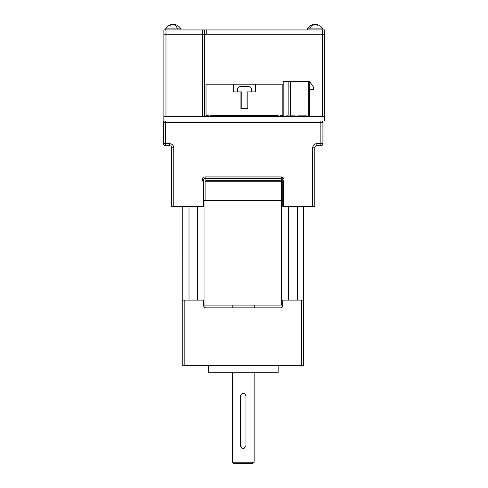 <?xml version="1.0" encoding="UTF-8"?>
<svg xmlns="http://www.w3.org/2000/svg" width="488" height="488" viewBox="0 0 488 488"><rect width="100%" height="100%" fill="white"/><g stroke="black" fill="none" stroke-linecap="round" stroke-linejoin="round"><path stroke-width="0.73" d="M165.603 121L165.603 143.631L169.58 143.631C172.111 143.887 173.508 145.284 173.771 147.815L173.771 206.125L203.728 206.125L203.728 181.579L203.032 181.579L203.728 179.73L203.728 181.579L203.728 179.73A1.397 1.397 0 0 1 205.125 178.334L281.314 178.334A1.397 1.397 0 0 1 282.711 179.73L283.412 181.579L282.711 181.579L282.711 206.125A0.695 0.695 0 0 0 283.412 206.827L314.065 206.827A0.695 0.695 0 0 0 314.766 206.125L314.766 147.815A2.092 2.092 0 0 1 316.858 145.723L320.842 145.723L320.842 122.397L322.934 122.397L322.934 143.631L322.934 122.397A1.397 1.397 0 0 0 321.537 121A1.397 1.397 0 0 1 322.934 122.397M320.842 121L320.842 122.397L163.504 122.397A1.397 1.397 0 0 1 164.901 121A1.397 1.397 0 0 0 163.504 122.397L163.504 143.631L165.603 143.631L165.603 145.723L169.58 145.723A2.092 2.092 0 0 1 171.678 147.815L171.678 206.125L173.771 206.125L173.771 206.827L172.374 206.827A0.695 0.695 0 0 1 171.678 206.125A0.695 0.695 0 0 0 172.374 206.827M173.771 206.827L203.032 206.827A0.695 0.695 0 0 0 203.728 206.125A0.695 0.695 0 0 1 203.032 206.827L203.032 181.579L202.337 179.73C202.508 178.047 203.441 177.114 205.125 176.937L281.314 176.937C283.979 177.595 284.675 179.145 283.412 181.579L283.412 206.125L312.668 206.125L312.668 147.815C312.93 145.29 314.327 143.893 316.858 143.631L315.315 143.923M312.668 206.827L314.065 206.827L312.668 206.827L312.668 206.125L314.766 206.125A0.695 0.695 0 0 1 314.065 206.827A0.695 0.695 0 0 0 314.766 206.125M282.711 179.73L282.711 181.579L282.711 179.73M165.603 145.723A2.092 2.092 0 0 1 163.504 143.631A2.092 2.092 0 0 0 165.603 145.723M322.934 143.631A2.092 2.092 0 0 1 320.842 145.723A2.092 2.092 0 0 0 322.934 143.631L316.858 143.631L316.858 145.723M208.303 365.695L208.303 372.747L278.136 372.747L278.136 365.695M184.842 365.695L184.842 300.12L182.744 300.12L182.744 365.695L303.695 365.695L303.695 300.12L301.602 300.12L301.602 365.695M184.842 300.12L203.728 300.12L203.728 305.781C203.862 307.043 204.557 307.745 205.826 307.873L280.618 307.873C281.881 307.745 282.582 307.043 282.711 305.781L282.711 300.12L301.602 300.12M282.711 305.781L282.686 305.079M282.546 306.598L282.094 307.263L282.546 306.586M282.076 307.281L281.387 307.727L282.076 307.281M281.332 307.751L280.618 307.873L281.332 307.745M203.728 305.781L204.313 307.226M204.344 307.263L205.033 307.714L204.344 307.263M203.758 306.116L203.85 306.476M203.905 306.616L204.295 307.214M254.224 305.079L254.224 307.873M232.215 305.079L232.215 307.873M254.132 372.747L254.132 462.203L252.735 463.6L233.703 463.6L232.312 462.203L254.132 462.203M232.312 372.747L232.312 462.203M240.474 445.648L240.474 395.89C242.304 392.34 244.134 392.34 245.97 395.89L245.97 445.648C244.14 449.198 242.304 449.198 240.474 445.648A2.745 2.745 0 0 0 244.274 448.185M197.634 300.12L197.634 206.827M204.948 305.079L204.948 200.33L281.497 200.33L281.497 305.079L203.728 305.079M203.728 200.33L204.948 200.33M281.497 200.33L282.711 200.33M303.695 305.079L303.707 206.827M281.497 305.079L282.711 305.079M182.738 206.827L182.744 305.079M288.67 206.827L288.67 300.12M165.981 29.939L163.876 29.939L163.876 34.27L202.563 34.27L202.563 116.675L204.661 116.675L204.661 34.27L165.981 34.27L165.981 29.939L202.55 29.939L202.55 34.27M322.391 34.27L204.661 34.27L204.649 29.939L204.649 34.27L324.49 34.27L324.49 29.939L322.391 29.939L322.397 116.675M163.876 29.939L163.876 116.675L324.496 116.675L324.49 29.939M308.758 116.675L308.758 81.484L288.14 81.484L288.14 116.675M295.008 116.675L295.008 115.845L290.336 115.845L290.336 81.484M303.67 116.675L303.67 115.845L297.759 115.845L297.759 116.675M297.759 115.845L306.83 115.845L305.323 115.845L305.323 116.675M306.83 116.675L306.83 115.845M290.336 116.675L290.336 115.845M308.758 81.484L309.581 81.484L313.43 86.98L313.43 89.731L309.581 89.731M288.14 81.484L283.186 81.484L283.186 116.675M309.581 116.675L309.581 81.484M288.14 115.845L285.938 115.845L285.938 116.675M206.028 84.198L282.845 84.198L282.845 115.626L280.6 115.626L279.356 116.675L278.105 115.626L210.767 115.626L209.523 116.675L208.272 115.626L206.028 115.626L206.028 84.198M251.418 91.884L247.928 91.884L247.928 108.641L240.944 108.641L240.944 91.884L237.455 91.884L237.455 89.438A2.794 2.794 0 0 1 240.249 86.644L248.63 86.644A2.794 2.794 0 0 1 251.418 89.438L251.418 91.884L255.608 91.884L255.608 84.198M233.264 84.198L233.264 91.884L237.455 91.884M276.733 115.626L276.733 116.675M269.754 115.626L269.754 116.675M262.77 115.626L262.77 116.675M255.785 115.626L255.785 116.675M248.801 115.626L248.801 116.675M241.816 115.626L241.816 116.675M234.838 115.626L234.838 116.675M227.853 115.626L227.853 116.675M220.869 115.626L220.869 116.675M213.884 115.626L213.884 116.675M247.928 108.641L241.816 108.641L241.816 91.884L240.944 91.884M240.944 108.641L241.816 108.641M274.988 115.626L274.988 116.675M268.004 115.626L268.004 116.675M261.025 115.626L261.025 116.675M254.041 115.626L254.041 116.675M247.056 115.626L247.056 116.675M240.072 115.626L240.072 116.675M233.087 115.626L233.087 116.675M226.109 115.626L226.109 116.675M219.124 115.626L219.124 116.675M212.14 115.626L212.14 116.675M247.056 108.641L247.056 91.884L247.928 91.884M165.975 34.27L165.975 116.675L163.852 116.675L163.852 121L324.465 121L324.465 116.675M281.35 178.334L281.35 181.756L205.094 181.756L205.094 178.334M281.35 200.33L281.35 181.756L279.953 180.359L206.491 180.359L205.094 181.756L205.094 200.33M174.094 24.76L174.094 24.4A8.686 7.271 90 0 1 174.375 24.43C177.266 24.9 179.438 26.389 180.871 28.896L165.578 28.896L165.578 29.939M173.405 24.473L173.405 24.4A8.686 7.271 -90 0 1 174.094 24.498M174.094 24.4L175.753 25.187L173.045 24.4A8.686 7.271 90 0 0 170.501 25.187L169.812 25.187A8.686 7.271 -90 0 1 172.075 24.43A8.686 7.271 -90 0 1 172.356 24.4L172.356 24.498M314.254 24.577L312.082 25.187L312.96 25.187L315.132 24.4A8.686 6.063 -90 0 1 317.255 25.187L318.152 25.187A8.686 6.063 90 0 0 316.035 24.4L316.035 24.4C319.06 24.815 321.311 26.309 322.788 28.896L307.495 28.896L307.495 29.939M315.156 24.4L315.156 24.4A8.686 6.063 90 0 1 315.156 24.4L316.035 24.4M204.649 34.27L204.649 29.939L322.391 29.939M204.649 29.939L202.55 29.939M171.678 147.815L173.771 147.815L173.478 146.278M173.264 145.821L172.545 144.857M171.581 144.131L171.123 143.923M314.864 144.131L313.894 144.857M313.174 145.821L312.668 147.815L314.766 147.815M282.711 206.125L283.412 206.125L283.412 206.827M281.314 176.937L281.314 178.334M205.125 176.937L205.125 178.334M169.58 143.631L169.58 145.723M284.016 81.484L284.016 116.675M175.229 25.162A8.711 4.764 90 0 1 177.406 28.896M312.521 25.162A8.711 6.234 90 0 0 309.673 28.896M206.741 34.27L206.741 29.939M180.871 28.896L180.871 29.939M165.578 28.896C167.012 26.389 169.184 24.9 172.075 24.43M322.788 28.896L322.788 29.939M307.495 28.896C308.977 26.309 311.228 24.815 314.241 24.4M189.021 206.827L189.021 300.12M297.418 206.827L297.418 300.12"/></g></svg>
